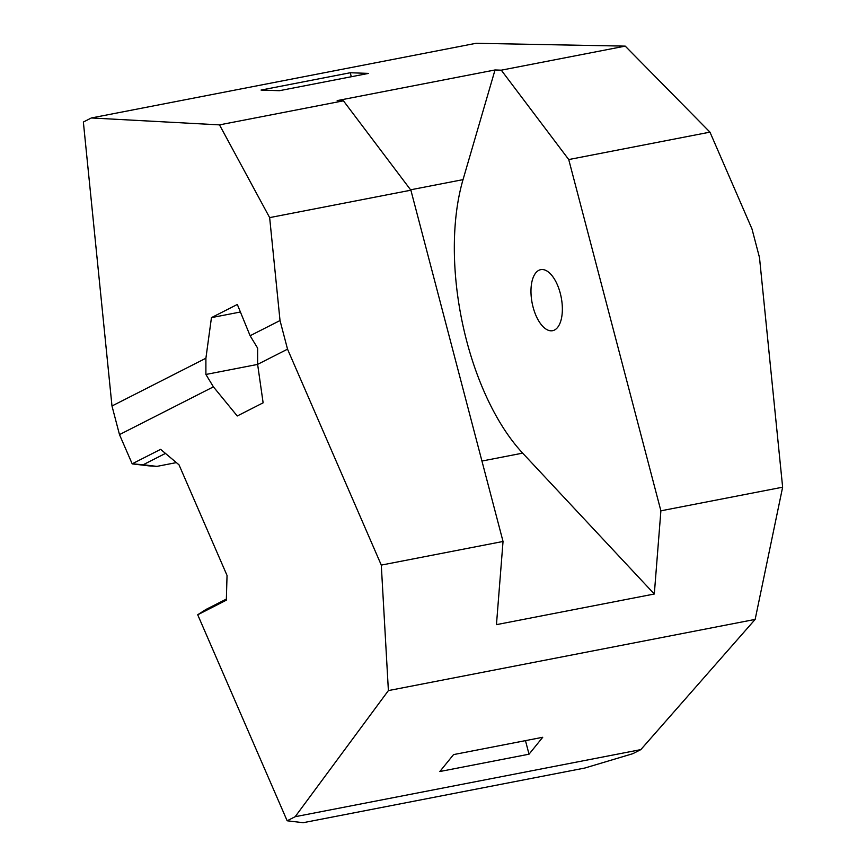 <?xml version="1.0" encoding="UTF-8"?>
<svg xmlns="http://www.w3.org/2000/svg" width="866" height="866" viewBox="0 0 866 866"><rect width="100%" height="100%" fill="white"/><g stroke="black" fill="none" stroke-linecap="round" stroke-linejoin="round"><path stroke-width="1.3" d="M654.306 594.011L496.456 624.646L503.038 541.466L381.289 565.097L388.39 690.592L755.152 619.407L782.637 487.19L660.888 510.821L654.306 594.011L522.663 453.135A182.867 87.109 79 0 1 463.029 179.641L495.027 69.962L501.284 70.178L568.735 159.561L709.968 132.141L625.23 46.125L501.284 70.178M503.038 541.466L410.885 190.195L343.445 100.824L337.177 100.608L495.027 69.962M343.445 100.824L219.499 124.877L269.651 217.615L410.885 190.195M269.651 217.615L280.021 320.539L287.534 349.16L381.289 565.097M755.152 619.407L640.84 749.61L632.84 753.68L584.777 768.045L303.208 822.7L287.155 820.784L197.719 614.795L226.329 600.17L227.044 575.479L179.013 464.825L160.621 449.346L132.173 463.819L143.171 464.75L165.449 453.416M132.281 463.895L148.822 465.854L156.898 466.384L143.171 464.75M176.372 462.606L156.898 466.384M287.155 820.784L295.154 816.714L388.39 690.592M132.173 463.819L119.486 434.613L111.985 405.992L205.902 358.232L211.456 317.627L237.327 304.464L250.112 335.737L257.635 348.143L257.624 364.37L287.534 349.16M257.624 364.37L263.123 402.82L237.252 415.983L213.415 386.853L205.891 374.458L205.902 358.232M119.486 434.613L213.415 386.853M197.794 614.687L206 609.437L226.362 599.088M782.637 487.19L759.493 257.548L751.98 228.927L709.968 132.141M111.985 405.992L83.363 122.03L91.363 117.96L476.019 43.3L625.23 46.125M250.112 335.737L280.021 320.539M219.499 124.877L91.363 117.96M350.254 72.744L368.559 73.394L279.382 90.703L261.067 90.064L350.254 72.744L351.304 76.738M525.467 740.636L529.029 754.199L439.841 771.519L453.546 754.6L542.733 737.28L529.029 754.199M240.402 312.009L211.456 317.627M257.635 364.413L205.891 374.458M538.836 270.311A31.089 14.809 79 0 1 540.741 269.651A31.089 14.809 79 0 1 561.2 297.352A31.089 14.809 79 0 1 552.595 330.693A31.089 14.809 79 0 1 532.568 305.048A31.089 14.809 79 0 1 538.836 270.311M568.735 159.561L660.888 510.821M640.84 749.61L295.154 816.714M522.663 453.135L481.94 461.048M463.029 179.641L410.592 189.816"/></g></svg>
